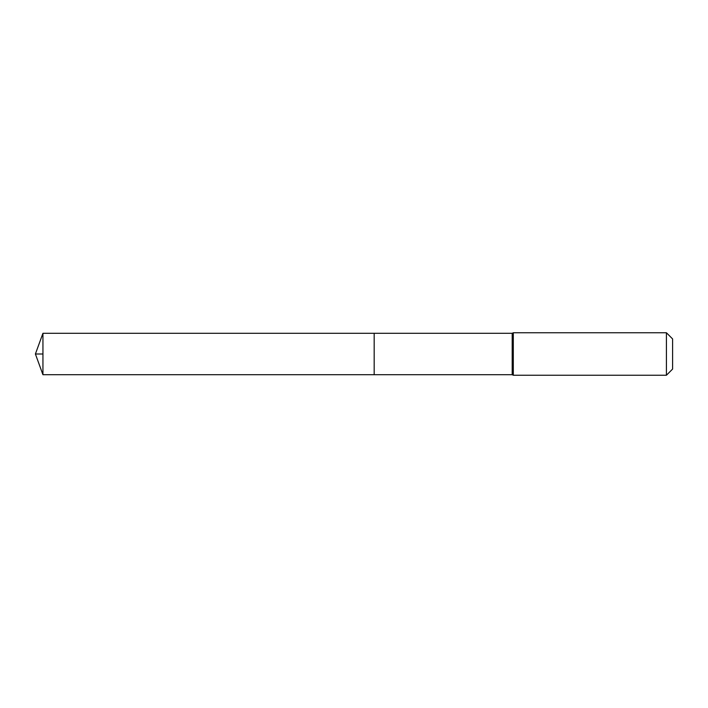 <?xml version="1.0" encoding="UTF-8"?>
<svg xmlns="http://www.w3.org/2000/svg" width="708" height="708" viewBox="0 0 708 708"><rect width="100%" height="100%" fill="white"/><g stroke="black" fill="none" stroke-linecap="round" stroke-linejoin="round"><path stroke-width="1.06" d="M374.178 333.291L374.178 374.709L374.178 333.291L42.94 333.291L42.94 374.709L512.194 374.709L512.194 333.291L374.178 333.291M666.423 332.76L666.423 375.24L672.6 369.063L672.6 338.937L666.423 332.76L513.3 332.76L512.194 333.291M42.94 354L35.4 354L42.94 374.709M666.423 375.24L513.3 375.24L513.3 332.76M513.3 375.24L512.751 374.974L512.751 333.026M512.751 374.974L512.194 374.709M35.4 354L42.94 333.291"/></g></svg>
